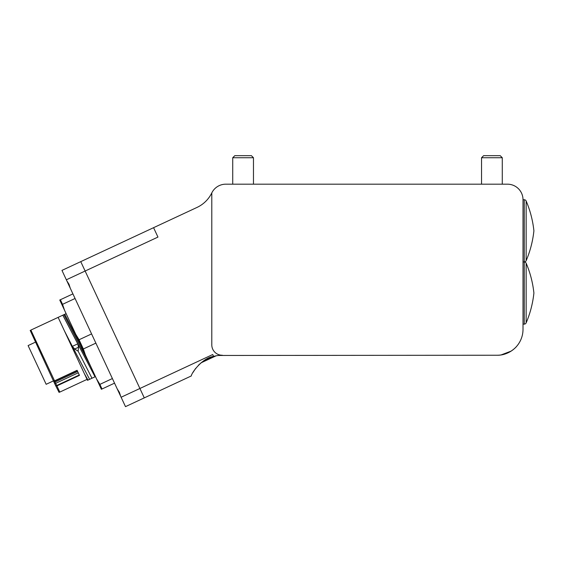 <?xml version="1.0" encoding="UTF-8"?>
<svg xmlns="http://www.w3.org/2000/svg" width="562" height="562" viewBox="0 0 562 562"><rect width="100%" height="100%" fill="white"/><g stroke="black" fill="none" stroke-linecap="round" stroke-linejoin="round"><path stroke-width="0.84" d="M215.583 355.929L213.595 356.399C202.524 357.811 191.649 372.655 191.263 375.971L144.286 397.882L139.903 388.483L144.286 397.882L125.495 406.642L120.633 396.217L119.39 392.325L117.212 388.876L70.25 288.166L69.007 284.274L66.822 280.824L61.961 270.399L80.752 261.639L85.136 271.032L80.752 261.639L196.995 207.434A31.1 31.1 0 0 0 211.797 192.899L211.797 344.871A10.369 10.369 0 0 0 222.208 355.24A33.692 33.692 0 0 1 222.369 355.24L219.798 355.339M212.485 356.722L209.949 357.608M209.612 357.741L208.27 358.324M216.054 355.837L201.07 362.82M218.477 355.465L497.096 355.24A25.915 25.915 0 0 0 523.011 329.318L523.011 199.728A15.553 15.553 0 0 0 507.465 184.181L502.28 184.181L502.28 157.739L481.543 157.739L481.543 184.181L476.105 184.181M501.142 354.917L511.118 351.117L513.211 349.613M515.649 347.421L516.534 346.466C516.387 346.81 508.722 355.486 497.096 355.24L467.289 355.24M205.102 359.996L212.527 356.701M214.122 356.259L215.576 355.929M222.208 355.24L220.768 355.275A33.692 33.692 0 0 0 213.595 356.399L208.523 358.212M192.892 372.599L195.625 368.433M198.484 365.167L201.505 362.476M121.111 397.243L139.903 388.483L85.136 271.032L139.903 388.483L212.724 354.531L213.595 356.399M507.465 184.181L225.769 184.181A15.553 15.553 0 0 0 211.797 192.899M66.344 279.799L157.957 237.08L153.574 227.68M515.073 347.99L513.429 349.445M483.826 155.667L499.997 155.667M235.014 155.667L251.186 155.667M526.151 260.67A2.072 2.072 0 0 1 524.248 261.934L523.011 261.934L523.011 199.728L524.248 199.728A2.072 2.072 0 0 1 526.151 200.992A103.675 103.675 0 0 1 533.9 230.834A103.675 103.675 0 0 1 526.151 260.67L526.151 200.992M526.151 322.876L526.151 263.192A103.675 103.675 0 0 1 533.9 293.034A103.675 103.675 0 0 1 526.151 322.876A2.072 2.072 0 0 1 524.248 324.133L523.011 324.133M526.151 263.192A2.072 2.072 0 0 0 524.248 261.934L523.011 261.934M125.052 405.701L112.786 379.392M74.669 297.649L62.403 271.341M232.731 157.739L234.804 155.667L251.397 155.667L253.469 157.739L232.731 157.739L232.731 184.181M481.543 157.739L483.622 155.667L500.208 155.667L502.28 157.739L500.208 155.667M112.393 378.549L99.867 384.387L96.594 379.006L101.385 389.283L114.304 383.263M99.867 384.387L102.017 388.995M96.594 379.006L85.368 354.931L83.352 348.967L95.877 343.122M91.585 333.919L79.059 339.757L83.352 348.967M79.059 339.757L75.779 334.376L64.553 310.301L62.537 304.337L75.062 298.492M72.681 294.003L60.394 299.729L62.537 304.337M60.394 299.729L59.762 300.024L64.553 310.301M75.779 334.376L85.368 354.931M35.385 342.181L28.1 345.581L46.154 384.296L53.439 380.903M87.047 379.385L59.797 392.093C58.862 392.529 58.862 392.529 59.797 392.093C58.862 392.529 58.862 392.529 59.797 392.093C58.862 392.529 58.862 392.529 59.797 392.093L56.91 385.897L55.624 385.602L59.094 392.424M58.132 317.375L87.482 380.326L89.611 379.336L91.971 378.233L78.139 351.194L78.525 347.218L77.774 343.832L62.811 315.191L30.882 330.077L54.683 381.12L77.233 370.611M91.971 378.233L95.47 376.603M66.112 313.652L62.811 315.191M30.882 330.077C29.948 330.512 29.948 330.512 30.882 330.077C29.948 330.512 29.948 330.512 30.882 330.077M30.179 330.407L53.334 380.685L54.598 381.022M56.91 385.897L79.46 375.381L77.099 370.316L54.549 380.832M85.34 375.725L83.71 372.234M81.033 345.644L64.742 314.291M89.611 379.336L72.35 346.361L77.774 343.832L95.034 376.807M64.363 330.744L72.35 346.361L74.662 349.023L78.139 351.194M56.797 385.736L54.683 381.12M53.924 381.956L55.624 385.602M91.093 367.211L63.885 314.685M87.988 380.088L84.412 373.73M524.248 324.133L524.248 199.728M53.741 381.549L55.083 381.984L77.633 371.475M78.251 372.796L55.701 383.312L54.605 383.403M79.277 374.987L56.727 385.504M78.525 347.218L74.662 349.023M253.469 184.181L253.469 157.739"/></g></svg>
